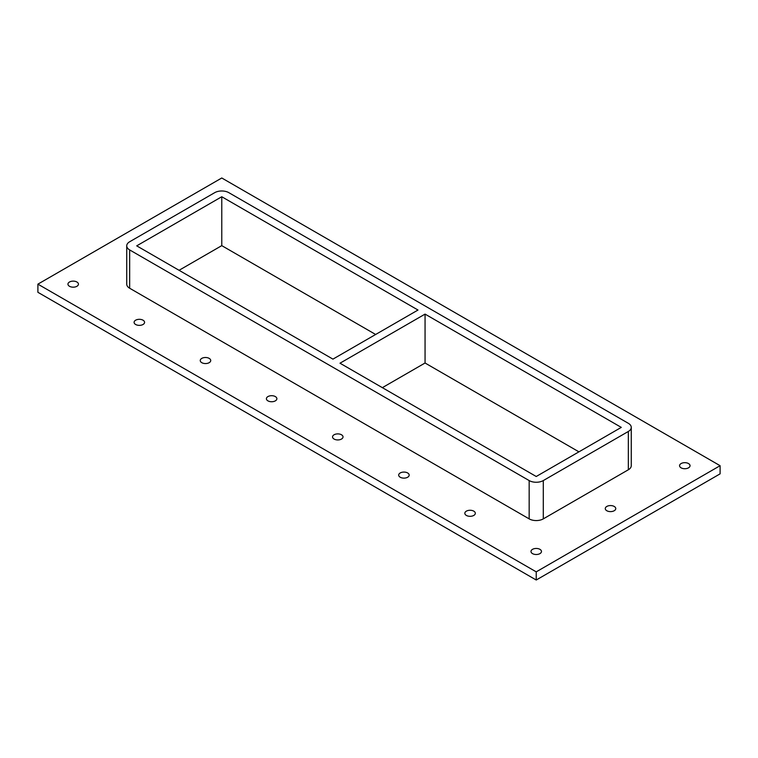 <?xml version="1.0" encoding="UTF-8"?>
<svg xmlns="http://www.w3.org/2000/svg" width="758" height="758" viewBox="0 0 758 758"><rect width="100%" height="100%" fill="white"/><g stroke="black" fill="none" stroke-linecap="round" stroke-linejoin="round"><path stroke-width="1.14" d="M606.807 510.731A5.24 3.023 180 0 1 605.272 508.59A5.24 3.023 180 0 1 610.522 505.567A5.24 3.023 180 0 1 615.761 508.59A5.24 3.023 180 0 1 612.521 511.385A5.24 3.023 180 0 1 606.807 510.731M135.635 324.481A5.24 3.023 180 0 1 134.1 322.339A5.24 3.023 180 0 1 139.339 319.317A5.24 3.023 180 0 1 144.579 322.339A5.24 3.023 180 0 1 141.348 325.135A5.24 3.023 180 0 1 135.635 324.481M201.78 362.675A5.24 3.023 180 0 1 200.245 360.533A5.24 3.023 180 0 1 205.484 357.501A5.24 3.023 180 0 1 210.724 360.533A5.24 3.023 180 0 1 207.493 363.328A5.24 3.023 180 0 1 201.78 362.675M267.934 400.859A5.24 3.023 180 0 1 266.399 398.717A5.24 3.023 180 0 1 271.639 395.695A5.24 3.023 180 0 1 276.878 398.717A5.24 3.023 180 0 1 273.638 401.513A5.24 3.023 180 0 1 267.934 400.859M334.079 439.053A5.24 3.023 180 0 1 332.544 436.911A5.24 3.023 180 0 1 337.784 433.889A5.24 3.023 180 0 1 343.023 436.911A5.24 3.023 180 0 1 339.792 439.706A5.24 3.023 180 0 1 334.079 439.053M400.224 477.237A5.24 3.023 180 0 1 398.689 475.105A5.24 3.023 180 0 1 403.929 472.073A5.24 3.023 180 0 1 409.168 475.105A5.24 3.023 180 0 1 405.937 477.9A5.24 3.023 180 0 1 400.224 477.237M466.369 515.431A5.24 3.023 180 0 1 464.834 513.289A5.24 3.023 180 0 1 470.083 510.267A5.24 3.023 180 0 1 475.323 513.289A5.24 3.023 180 0 1 472.082 516.084A5.24 3.023 180 0 1 466.369 515.431M681.101 467.838A5.24 3.023 180 0 1 679.566 465.696A5.24 3.023 180 0 1 684.806 462.674A5.24 3.023 180 0 1 690.045 465.696A5.24 3.023 180 0 1 686.814 468.491A5.24 3.023 180 0 1 681.101 467.838M532.523 553.624A5.24 3.023 180 0 1 530.988 551.483A5.24 3.023 180 0 1 536.228 548.451A5.24 3.023 180 0 1 541.468 551.483A5.24 3.023 180 0 1 538.237 554.278A5.24 3.023 180 0 1 532.523 553.624M69.49 286.287A5.24 3.023 180 0 1 67.955 284.146A5.24 3.023 180 0 1 73.194 281.123A5.24 3.023 180 0 1 78.434 284.146A5.24 3.023 180 0 1 75.194 286.95A5.24 3.023 180 0 1 69.49 286.287M720.1 465.696L221.772 177.988L37.9 284.146L536.228 571.854L720.1 465.696L720.1 473.854L536.228 580.012L536.228 571.854M536.228 580.012L37.9 292.304L37.9 284.146M129.656 288.229L129.656 249.922A9.987 5.761 180 0 1 126.738 245.848L126.738 284.146A9.987 5.761 0 0 0 129.656 288.229L529.169 518.879A9.987 5.761 0 0 0 543.287 518.879L628.344 469.771A9.987 5.761 0 0 0 631.262 465.696L631.262 427.389A9.987 5.761 180 0 1 628.344 431.463L628.344 469.771M126.738 245.848A9.987 5.761 180 0 1 129.656 241.764L214.713 192.665A9.987 5.761 180 0 1 228.831 192.665L628.344 423.315A9.987 5.761 180 0 1 631.262 427.389M129.656 249.922L529.169 480.572L529.169 518.879M543.287 518.879L543.287 480.572A9.987 5.761 180 0 1 529.169 480.572M543.287 480.572L628.344 431.463M578.932 451.844L425.058 363.006L382.354 387.66M375.646 334.477L221.772 245.639L179.068 270.293M425.058 314.106L621.285 427.389L536.228 476.498L340.001 363.205L425.058 314.106L425.058 363.006M221.772 196.739L417.999 310.031L332.942 359.131L136.715 245.848L221.772 196.739L221.772 245.639"/></g></svg>
